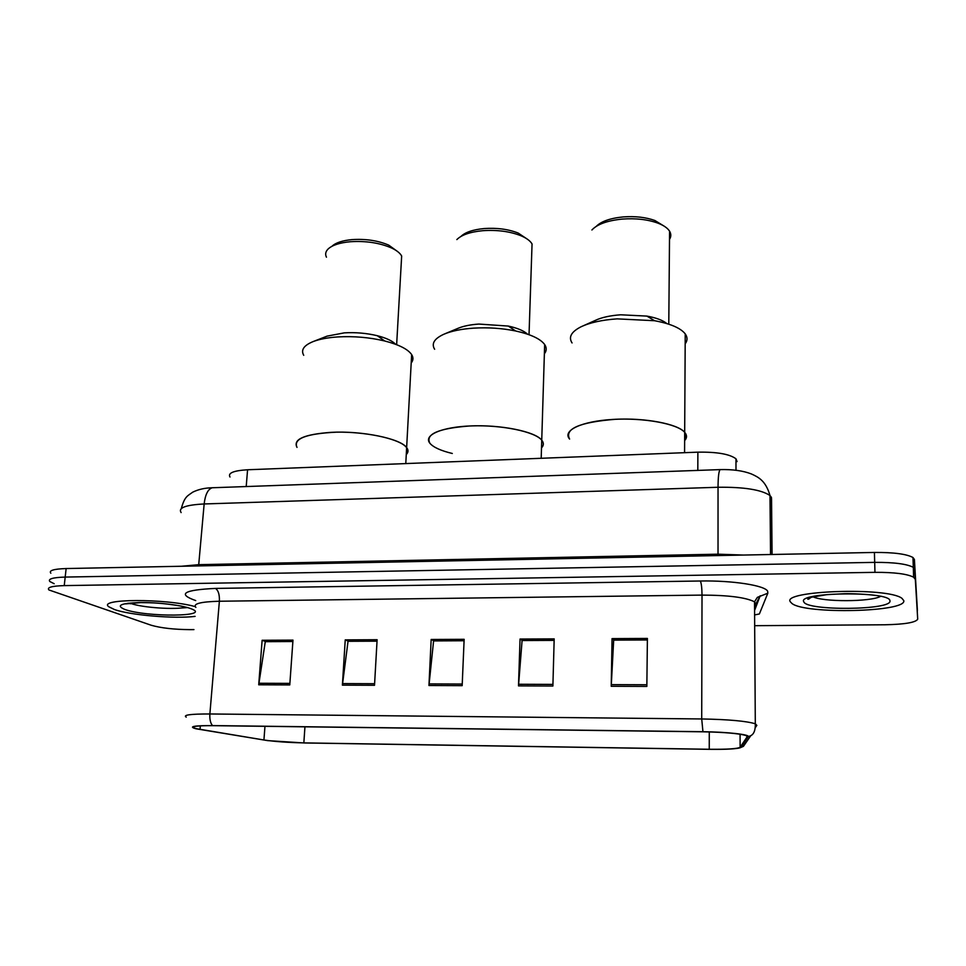 <?xml version="1.0" encoding="UTF-8"?>
<svg xmlns="http://www.w3.org/2000/svg" width="966" height="966" viewBox="0 0 966 966"><rect width="100%" height="100%" fill="white"/><g stroke="black" fill="none" stroke-linecap="round" stroke-linejoin="round"><path stroke-width="1.45" d="M229.993 477.011C227.698 473.038 233.567 470.623 247.574 469.766L697.875 452.16C716.953 451.859 729.656 454.068 735.959 458.79L737.058 461.603M809.653 597.362L810.752 597.604L809.653 597.362M128.067 603.207L130.664 603.798L128.067 603.207M180.763 608.012L187.573 607.602L180.763 608.012M754.675 625.69L884.928 624.773C904.876 624.35 915.792 622.478 917.7 619.194L914.404 559.459L912.979 557.515C906.615 554.013 893.755 552.323 874.423 552.443L66.135 568.551C53.734 568.974 48.638 570.52 50.836 573.2M914.404 559.459L917.41 610.572L914.73 569.24L913.305 567.356C906.929 563.939 894.057 562.284 874.689 562.369L65.193 577.076C52.78 577.463 47.684 578.96 49.894 581.568L54.168 583.706M114.471 609.534C130.325 615.233 174.761 618.952 195.108 616.38C174.761 618.952 130.325 615.233 114.471 609.534L108.916 606.817L114.471 609.534M790.442 601.927L791.963 603.484C804.956 614.388 906.688 612.178 903.79 600.647L901.954 598.34C887.609 586.809 780.395 590.673 790.442 601.927L791.963 603.484C804.956 614.388 906.688 612.178 903.79 600.647L901.954 598.34C887.609 586.809 780.395 590.673 790.442 601.927M196.847 728.787L193.961 727.966C191.147 726.36 197.475 725.599 212.943 725.671L703.091 731.805C724.572 732.24 738.869 733.484 745.981 735.512L747.225 736.672L740.137 747.261C737.638 748.771 727.338 749.447 709.249 749.266L303.843 742.89C287.844 742.54 274.537 741.574 263.935 739.992L196.847 728.787M196.062 728.787L267.654 740.62L304.157 742.963L709.37 749.338C723.293 749.519 733.061 749.121 738.7 748.155L741.031 747.286L748.191 736.708C750.449 734.583 727.06 731.95 702.946 731.709L212.544 725.575C193.55 725.575 188.056 726.637 196.062 728.787M917.7 619.194L914.73 569.24L913.305 567.356C906.929 563.939 894.057 562.284 874.689 562.369L65.193 577.076C52.78 577.463 47.684 578.96 49.894 581.568M646.846 686.428L647.401 638.441L612.058 638.611L611.224 686.283L646.846 686.428M647.389 639.963L613.676 640.12L611.224 686.283M647.389 639.927L613.941 640.084L612.058 638.611M552.89 686.029L554.182 638.888L520.046 639.045L518.5 685.884L552.89 686.029M554.134 640.386L522.087 640.53L518.5 685.884M554.134 640.349L522.425 640.494L520.046 639.045M289.776 684.93L292.976 640.12L262.124 640.277L258.719 684.797L289.776 684.93M262.124 640.277L265.795 641.641L292.879 641.521L265.276 641.678L258.719 684.797M374.518 685.28L377.114 639.721L345.236 639.878L342.399 685.148L374.518 685.28M377.03 641.17L348.038 641.303L342.399 685.148M348.497 641.303L345.236 639.878M462.171 685.655L464.139 639.311L431.162 639.468L428.952 685.51L462.171 685.655M433.988 640.917L464.078 640.748L433.589 640.917L428.952 685.51M434 640.881L431.162 639.468M195.12 606.588C165.512 598.352 96.636 598.691 108.916 606.817C96.636 598.691 165.512 598.352 195.12 606.588M915.068 579.057L913.631 577.221C907.255 573.901 894.359 572.27 874.955 572.343L64.239 585.613C51.814 585.988 46.718 587.437 48.94 589.96L151.288 625.268C160.984 628.033 173.82 629.482 189.807 629.639L193.937 629.603M348.497 641.267L377.042 641.134M404.935 445.857C396 438.105 364.605 431.657 336.53 432.164C306.222 433.613 293.048 438.685 297.009 447.391C292.77 439.325 304.181 434.314 331.241 432.333C362.25 430.643 400.612 438.636 406.638 447.572L404.935 445.857M406.263 454.551C408.425 452.378 408.558 450.047 406.638 447.572C408.558 450.047 408.425 452.378 406.263 454.551M411.202 362.962C413.363 360.33 413.508 357.529 411.649 354.582C407.918 349.173 398.934 344.645 384.685 340.974C369.519 337.375 353.846 336.023 337.653 336.941C327.679 337.617 319.529 339.151 313.201 341.553C303.843 345.369 300.68 349.958 303.722 355.307M395.613 344.294C392.365 340.865 386.267 338.003 377.295 335.709C366.657 333.161 355.657 332.219 344.331 332.859L327.088 336.132L313.201 341.553M401.264 262.945L401.663 256.014C400.057 253.056 396.615 250.351 391.339 247.888C379.445 242.816 365.788 240.763 350.344 241.729C339.778 242.708 332.389 245.11 328.186 248.926C325.566 251.51 324.987 254.263 326.448 257.197M397.28 251.305L388.73 245.135C378.068 240.582 365.848 238.735 352.035 239.604C342.58 240.498 335.951 242.647 332.159 246.089M541.636 440.049C534.705 431.669 502.115 424.859 472.024 425.885C441.848 426.815 422.975 435.123 429.93 443.309C425.112 434.169 438.286 428.397 469.428 425.994C500.062 424.364 535.309 431.476 541.745 440.17L541.636 440.049M541.503 447.886C543.858 445.423 543.943 442.863 541.745 440.17C543.943 442.863 543.858 445.423 541.503 447.886M544.377 353.773C546.708 350.803 546.804 347.724 544.655 344.524C540.453 338.837 530.781 334.321 515.639 330.976C502.163 328.235 488.168 327.281 473.642 328.138C461.313 328.995 451.388 331.024 443.865 334.236C434.277 338.643 431.198 343.655 434.628 349.257M527.557 334.188C523.862 330.77 517.438 328.054 508.285 326.061L478.846 324.069C470.213 324.673 463.209 326.11 457.86 328.392L445 333.753M531.795 251.583L532.049 243.939C530.237 240.848 526.518 238.107 520.879 235.716C509.867 231.393 497.164 229.727 482.795 230.693C470.249 231.9 461.591 234.859 456.846 239.58M527.303 239.133L518.187 233.06C508.321 229.184 496.959 227.674 484.099 228.556C472.954 229.63 465.226 232.263 460.903 236.465M452.305 453.477C440.858 450.724 433.408 447.33 429.93 443.309M685.788 439.059L685.824 433.903L684.677 432.321C677.371 423.712 643.489 417.493 612.541 419.449C581.484 421.285 562.272 430.498 569.433 438.866M569.602 439.059C564.277 428.807 579.54 422.227 615.378 419.292C645.566 417.735 677.963 423.989 684.677 432.321C687.128 435.147 687.116 437.912 684.628 440.617M685.172 343.811C687.611 340.539 687.635 337.231 685.232 333.874C680.619 328.042 670.416 323.658 654.598 320.724L617.153 318.865C601.878 319.951 589.767 322.62 580.832 326.894C571.22 331.869 568.298 337.219 572.065 342.942M666.854 323.574C662.809 320.265 656.168 317.778 646.942 316.099L620.715 314.795C610.017 315.556 601.48 317.452 595.104 320.495L583.778 325.566M669.51 239.399C671.201 236.682 671.225 233.941 669.571 231.188C667.578 228.024 663.618 225.307 657.701 223.061C647.522 219.439 635.737 218.111 622.358 219.077C607.445 220.562 597.29 224.197 591.917 229.98M664.403 226.298L654.863 220.489C645.747 217.241 635.193 216.046 623.239 216.915C610.307 218.195 601.323 221.323 596.3 226.322M246.209 486.538L247.574 469.766M697.814 470.406L697.875 452.16M772.063 554.484L771.544 499.386L771.436 497.393L769.999 495.534C761.341 489.714 744.013 486.949 718.04 487.262L204.152 503.962C185.629 504.94 177.961 507.814 181.137 512.584M198.61 565.907L204.152 503.962C205.239 494.604 207.919 489.194 212.218 487.758L213.824 487.697M181.596 566.245L198.791 564.663L718.052 554.182L743.434 555.052M66.135 568.551L64.239 585.613M874.423 552.443L874.955 572.343M181.318 508.527C184.675 496.21 187.706 495.896 192.753 492.153C198.416 489.376 204.901 487.915 212.218 487.758L720.105 469.609C718.801 471.082 718.112 476.963 718.04 487.262L718.028 555.559M770.542 554.508L769.999 495.534C765.676 480.561 758.334 477.107 751.307 473.92C743.059 470.732 732.663 469.295 720.105 469.609L720.612 469.597M195.712 600.574C177.068 593.993 183.649 589.936 215.442 588.415L700.314 581.001C701.364 583.102 701.932 587.811 702.016 595.104L219.379 601.238C200.409 601.758 192.584 603.822 195.893 607.409M700.314 581.001C732.711 580.361 765.338 585.505 767.668 591.313L767.825 593.196L759.385 613.965L754.603 614.931M754.567 608.399L756.04 604.523L754.518 601.818C745.812 597.411 728.316 595.177 702.016 595.104L701.714 718.958C728.569 719.465 746.428 721.071 755.303 723.788L756.849 725.381L755.472 727.386M741.031 747.286L743.422 746.344L750.775 735.681C753.975 734.039 755.484 730.067 755.303 723.788L754.518 601.818L757.344 597.362L767.825 593.196M748.191 736.708L750.775 735.681M702.946 731.709L701.714 718.958L209.876 713.971C209.574 719.38 210.467 723.256 212.544 725.575M186.233 717.134C182.707 714.997 190.592 713.934 209.876 713.971L219.379 601.238C219.644 594.585 218.328 590.311 215.442 588.415M756.076 603.545L760.206 595.768L754.579 610.464M709.249 749.266L709.273 731.926M740.137 747.261L740.077 734.208M200.047 729.39L200.348 725.864M263.935 739.992L264.962 726.323M303.843 742.89L304.942 726.818M754.555 605.863L756.463 605.537M462.231 684.049L429.073 683.916M374.603 683.711L342.556 683.59M289.885 683.385L258.9 683.264M552.938 684.399L518.585 684.266M646.87 684.761L611.285 684.628M130.012 603.158L130.712 603.424C141.785 607.662 176.126 609.981 186.04 607.191M190.882 608.677C182.019 605.223 157.639 602.265 139.611 602.53C120.605 603.243 115.654 605.537 124.747 609.413C146.108 617.383 213.365 616.779 190.882 608.677M812.648 596.59C822.163 602.096 870.885 601.999 880.569 596.36M889.94 600.804C890.507 590.854 796.503 592.11 803.809 601.77C806.03 611.08 892.753 610.295 889.94 600.804M735.995 470.249L735.959 458.79M912.979 557.515L913.631 577.221M193.961 727.966L194.081 726.625M193.164 727.084L193.997 727.495M739.835 747.889L743.422 746.344M125.677 603.895L140.964 602.591C152.58 602.724 161.865 602.856 181.222 606.105M411.649 354.582L405.78 463.583M377.295 335.709L384.685 340.974M396.64 344.681L401.663 256.014M388.73 245.135L391.339 247.888M810.872 597.447L808.784 599.077C806.827 599.608 807.769 598.992 811.609 597.205L827.113 594.597L844.779 593.704C851.131 593.498 867.166 594.223 875.739 595.479M544.655 344.524L541.189 458.295M508.285 326.061L515.639 330.976M529.03 334.707L532.049 243.939M518.187 233.06L520.879 235.716M685.232 333.874L684.568 452.68M646.942 316.099L654.598 320.724M668.786 324.19L669.571 231.188M654.863 220.489L657.701 223.061"/></g></svg>
